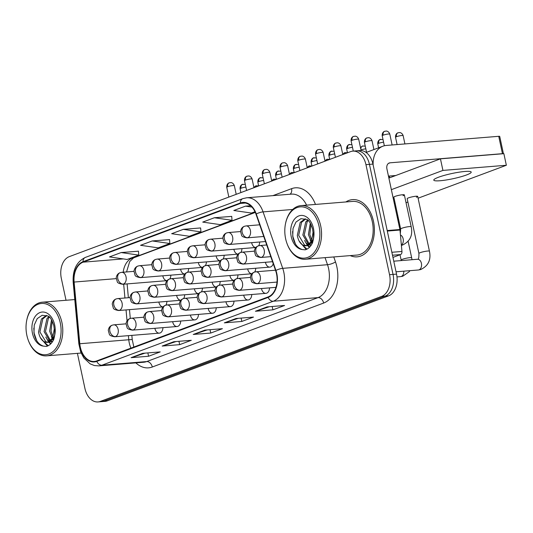 <?xml version="1.0" encoding="UTF-8"?>
<svg xmlns="http://www.w3.org/2000/svg" width="533" height="533" viewBox="0 0 533 533"><rect width="100%" height="100%" fill="white"/><g stroke="black" fill="none" stroke-linecap="round" stroke-linejoin="round"><path stroke-width="0.8" d="M162.891 276.134A5.983 4.064 -94.6 0 0 167.056 280.651L122.65 284.269A5.983 4.064 -94.6 0 0 123.403 284.096A5.983 4.064 -94.6 0 0 126.048 276.854A5.983 4.064 -94.6 0 0 121.677 272.343L120.072 272.703A5.983 4.311 69.5 0 0 117.793 278.659A5.983 4.311 -110.5 0 0 123.403 284.096M169.834 278.919A5.983 4.064 -94.6 0 0 170.853 275.161M180.654 269.498A5.983 4.064 -94.6 0 0 184.818 274.022L140.412 277.633A5.983 4.064 -94.6 0 0 141.172 277.466A5.983 4.064 -94.6 0 0 143.817 270.224A5.983 4.064 -94.6 0 0 139.446 265.714L137.84 266.074A5.983 4.311 69.5 0 0 135.555 272.03A5.983 4.311 -110.5 0 0 141.172 277.466M187.596 272.283A5.983 4.064 -94.6 0 0 188.622 268.532M216.185 256.24A5.983 4.064 -94.6 0 0 220.349 260.757M223.127 259.025A5.983 4.064 -94.6 0 0 224.146 255.267M233.947 249.604A5.983 4.064 -94.6 0 0 238.111 254.128L193.706 257.745A5.983 4.064 -94.6 0 0 194.465 257.572A5.983 4.064 -94.6 0 0 197.11 250.33A5.983 4.064 -94.6 0 0 192.739 245.82L191.134 246.179A5.983 4.311 69.5 0 0 188.849 252.136A5.983 4.311 -110.5 0 0 194.465 257.572M240.889 252.389A5.983 4.064 -94.6 0 0 241.915 248.638M251.716 242.975A5.983 4.064 -94.6 0 0 255.88 247.499L211.468 251.11A5.983 4.064 -94.6 0 0 212.227 250.943A5.983 4.064 -94.6 0 0 214.872 243.701A5.983 4.064 -94.6 0 0 210.502 239.19L208.896 239.55A5.983 4.311 69.5 0 0 206.611 245.506A5.983 4.311 -110.5 0 0 212.227 250.943M258.652 245.76A5.983 4.064 -94.6 0 0 259.678 242.009M198.423 262.869A5.983 4.064 -94.6 0 0 202.587 267.386L158.174 271.004A5.983 4.064 -94.6 0 0 158.934 270.837A5.983 4.064 -94.6 0 0 161.579 263.595A5.983 4.064 -94.6 0 0 157.208 259.085L155.603 259.438A5.983 4.311 69.5 0 0 153.317 265.401A5.983 4.311 -110.5 0 0 158.934 270.837M205.358 265.654A5.983 4.064 -94.6 0 0 206.384 261.903M158.927 302.378A5.983 4.064 -94.6 0 0 163.091 306.901L118.686 310.519A5.983 4.064 -94.6 0 0 119.439 310.346A5.983 4.064 -94.6 0 0 122.084 303.104A5.983 4.064 -94.6 0 0 117.713 298.593L116.107 298.953A5.983 4.311 69.5 0 0 113.822 304.909A5.983 4.311 -110.5 0 0 119.439 310.346M165.863 305.162A5.983 4.064 -94.6 0 0 166.889 301.411M176.689 295.748A5.983 4.064 -94.6 0 0 180.854 300.266L136.448 303.883A5.983 4.064 -94.6 0 0 137.208 303.717A5.983 4.064 -94.6 0 0 139.846 296.475A5.983 4.064 -94.6 0 0 135.482 291.964L133.87 292.324A5.983 4.311 69.5 0 0 131.591 298.28A5.983 4.311 -110.5 0 0 137.208 303.717M183.632 298.533A5.983 4.064 -94.6 0 0 184.651 294.782M194.452 289.119A5.983 4.064 -94.6 0 0 198.616 293.636L154.21 297.254A5.983 4.064 -94.6 0 0 154.97 297.081A5.983 4.064 -94.6 0 0 157.615 289.845A5.983 4.064 -94.6 0 0 153.244 285.335L151.638 285.688A5.983 4.311 69.5 0 0 149.353 291.651A5.983 4.311 -110.5 0 0 154.97 297.081M201.394 291.904A5.983 4.064 -94.6 0 0 202.42 288.146M229.983 275.854A5.983 4.064 -94.6 0 0 234.147 280.378L189.741 283.989A5.983 4.064 -94.6 0 0 190.501 283.822A5.983 4.064 -94.6 0 0 193.139 276.58A5.983 4.064 -94.6 0 0 188.775 272.07L187.163 272.43A5.983 4.311 69.5 0 0 184.884 278.386A5.983 4.311 -110.5 0 0 190.501 283.822M236.925 278.639A5.983 4.064 -94.6 0 0 237.945 274.888M212.221 282.49A5.983 4.064 -94.6 0 0 216.385 287.007M219.156 285.275A5.983 4.064 -94.6 0 0 220.182 281.517M265.514 262.596A5.983 4.064 -94.6 0 0 269.885 267.106A5.983 4.064 -94.6 0 0 273.202 263.642M247.745 269.225A5.983 4.064 -94.6 0 0 251.909 273.742M254.687 272.01A5.983 4.064 -94.6 0 0 255.713 268.252M261.55 288.839A5.983 4.064 -94.6 0 0 265.914 293.35A5.983 4.064 -94.6 0 0 269.511 287.873M243.781 295.475A5.983 4.064 -94.6 0 0 248.151 299.986A5.983 4.064 -94.6 0 0 251.749 294.502M226.019 302.104A5.983 4.064 -94.6 0 0 230.389 306.615A5.983 4.064 -94.6 0 0 233.98 301.138M208.256 308.734A5.983 4.064 -94.6 0 0 212.62 313.244A5.983 4.064 -94.6 0 0 216.218 307.768M190.488 315.369A5.983 4.064 -94.6 0 0 194.858 319.88A5.983 4.064 -94.6 0 0 198.456 314.397M172.725 321.999A5.983 4.064 -94.6 0 0 177.096 326.509A5.983 4.064 -94.6 0 0 180.687 321.026M154.963 328.628A5.983 4.064 -94.6 0 0 159.327 333.138A5.983 4.064 -94.6 0 0 162.925 327.662M373.473 221.275A28.709 19.508 -94.6 0 0 352.5 199.622A28.709 19.508 -94.6 0 0 345.877 201.96A28.709 19.508 -94.6 0 1 352.5 199.622A28.709 19.508 -94.6 0 1 373.473 221.275A28.709 19.508 -94.6 0 1 357.15 256.846A28.709 19.508 -94.6 0 0 373.473 221.275M276.514 273.782A19.141 13.005 85.4 0 1 268.052 296.954L96.706 360.914A19.141 13.005 85.4 0 1 94.281 361.461A19.141 13.005 85.4 0 1 79.797 343.738L74.12 282.057A19.141 13.005 85.4 0 1 83.081 262.176L240.456 203.426A19.141 13.005 85.4 0 1 242.881 202.886A19.141 13.005 85.4 0 1 255.987 214.173L275.634 270.631A19.141 13.005 85.4 0 1 276.514 273.782M276.827 273.662A19.614 13.325 -94.6 0 0 275.927 270.438L256.273 213.98A19.614 13.325 -94.6 0 0 240.356 202.966L82.981 261.71A19.614 13.325 -94.6 0 0 73.801 282.09L79.477 343.772A19.614 13.325 -94.6 0 0 96.806 361.381L268.152 297.414A19.614 13.325 -94.6 0 0 276.827 273.662M352.839 151.125L359.842 150.559A17.942 12.192 -94.6 0 1 372.947 164.091L396.539 274.122A17.942 12.192 -94.6 0 1 388.61 295.848L107.3 400.856A17.942 12.192 -94.6 0 1 105.028 401.369L101.53 401.649A17.942 12.192 -94.6 0 0 103.802 401.142L385.106 296.135A17.942 12.192 -94.6 0 0 393.041 274.408L369.449 164.377A17.942 12.192 -94.6 0 0 356.344 150.846A17.942 12.192 -94.6 0 1 369.449 164.377L393.041 274.408A17.942 12.192 -94.6 0 1 385.106 296.135L103.802 401.142A17.942 12.192 -94.6 0 1 101.53 401.649L98.025 401.935A17.942 12.192 -94.6 0 0 100.297 401.429L381.608 296.415A17.942 12.192 -94.6 0 0 389.543 274.695L365.951 164.657A17.942 12.192 -94.6 0 0 352.839 151.125A17.942 12.192 -94.6 0 0 350.567 151.638L69.263 256.646A17.942 12.192 -94.6 0 0 61.328 278.373L66.025 300.266M144.996 353.139L131.671 357.556A4.784 3.445 -110.5 0 1 131.078 357.676L148.574 356.251L160.233 351.9L142.737 353.326L131.078 357.676M147.854 352.906L148.574 356.251M176.083 341.533L162.758 345.95A4.784 3.445 -110.5 0 1 162.165 346.07L179.661 344.651L191.314 340.301L173.818 341.72L162.165 346.07M178.941 341.3L179.661 344.651M269.332 306.728L256.007 311.139A4.784 3.445 -110.5 0 1 255.414 311.259L272.909 309.84L284.569 305.489L267.073 306.908L255.414 311.259M272.19 306.495L272.909 309.84M238.251 318.328L224.926 322.745A4.784 3.445 -110.5 0 1 224.333 322.865L241.829 321.446L253.481 317.088L235.986 318.514L224.333 322.865M241.109 318.094L241.829 321.446M207.164 329.934L193.839 334.351A4.784 3.445 -110.5 0 1 193.246 334.464L210.742 333.045L222.401 328.694L204.905 330.114L193.246 334.464M210.022 329.7L210.742 333.045M350.234 255.607A28.709 19.508 -94.6 0 0 357.15 256.846A28.709 19.508 -94.6 0 1 350.234 255.607M77.405 353.346L84.92 388.404A17.942 12.192 -94.6 0 0 98.025 401.935M138.46 251.196L121.131 252.555L109.478 256.906L127.114 259.464L138.773 255.114L138.453 251.15M231.708 216.385L214.386 217.744L202.727 222.094L220.369 224.653L232.022 220.302L231.708 216.338M250.59 205.725L245.466 206.144L233.814 210.495L251.449 213.053L254.987 211.734M169.541 239.597L152.218 240.949L140.559 245.3L158.201 247.858L169.854 243.508L169.541 239.544M183.299 229.35L171.646 233.701L189.282 236.259L200.941 231.908L200.621 227.944L183.299 229.35L200.941 231.908M214.386 217.744L232.022 220.302M245.466 206.144L251.956 207.084M152.218 240.949L169.854 243.508M121.131 252.555L138.773 255.114M389.683 177.782L389.363 176.316A5.383 0.746 -12.1 0 1 389.363 176.27A5.383 0.746 -12.1 0 1 389.61 176.01M392.954 257.406L400.556 254.567L392.488 255.22M373.14 164.99A23.925 17.236 -110.5 0 1 382.934 146.195A23.925 17.236 -110.5 0 1 386.332 145.442L498.735 136.308A2.991 0.413 -12.1 0 1 499.721 136.408L503.432 153.717M503.385 153.717A2.991 0.413 167.9 0 0 502.459 153.677L390.056 162.812A5.983 4.311 69.5 0 0 389.203 163.005A5.983 4.311 69.5 0 0 386.925 168.961L399.903 229.516A2.991 2.032 85.4 0 1 399.983 230.029L401.955 251.456A2.991 2.032 85.4 0 1 400.556 254.567M395.766 175.51L388.457 176.103M398.544 223.147A29.901 20.321 -94.6 0 0 397.865 219.063A29.901 20.321 -94.6 0 0 396.819 215.119M286.994 243.488L287.16 243.927A26.91 18.289 -94.6 0 0 305.389 259.251L357.003 255.06A26.91 18.289 -94.6 0 0 372.307 221.708A26.91 18.289 -94.6 0 0 352.639 201.407L301.032 205.605A26.91 18.289 -94.6 0 0 285.515 223.673L285.421 224.133A25.717 17.476 -94.6 0 0 285.628 238.737A25.717 17.476 -94.6 0 0 286.994 243.488A25.717 17.476 -94.6 0 0 309.293 256.666A25.717 17.476 -94.6 0 0 319.047 226.265A25.717 17.476 -94.6 0 0 301.978 206.851A25.717 17.476 -94.6 0 0 285.421 224.133M305.389 259.251A26.91 18.289 -94.6 0 0 320.699 225.899A26.91 18.289 -94.6 0 0 301.032 205.605M313.024 232.495L312.565 228.89C310.566 222.867 308.554 219.703 306.548 219.396L300.912 218.683L295.988 222.034L293.037 228.47L292.73 236.186C294.029 243.441 297.201 247.892 302.238 249.531L305.142 249.837C308.367 248.938 310.866 246.506 312.624 242.555L313.484 238.571L313.564 233.987L313.024 232.495L311.492 241.402L306.348 245.726L305.162 245.766C301.158 245.12 298.54 241.689 297.301 235.473L300.192 222.421L305.176 218.836M311.272 241.809L308.414 234.567L310.293 223.1M311.878 240.536L309.8 234.46L311.005 224.38M308.707 244.774L302.857 235.02L305.742 221.968L307.568 220.042M309.367 244.261L304.25 234.906L307.135 221.855L308.227 220.589M306.682 245.666L304.59 245.133L298.693 235.359L301.578 222.308L305.689 219.016M312.405 243.048L311.992 242.648M311.105 245.333L309.4 245.047M311.279 245.073L310.059 244.64M313.191 240.376L312.445 241.929L307.354 245.653L306.129 245.753M306.662 249.291L305.729 248.938L299.02 240.903M309.406 247.365L307.581 245.633M307.428 245.446L304.576 240.45M312.052 243.754L311.645 243.115M311.092 242.129L310.126 239.997M295.462 244.054L292.897 236.612L292.577 231.535M307.008 249.118L301.138 243.808M309.746 247.026L308.221 245.506M307.974 245.207L306.695 243.354M28.222 340.081L28.382 340.52A26.91 18.289 -94.6 0 0 46.618 355.851A26.91 18.289 -94.6 0 0 61.921 322.498A26.91 18.289 -94.6 0 0 42.26 302.198A26.91 18.289 -94.6 0 0 26.737 320.266L26.65 320.726A25.717 17.476 -94.6 0 0 26.857 335.33A25.717 17.476 -94.6 0 0 28.222 340.081A25.717 17.476 -94.6 0 0 50.515 353.266A25.717 17.476 -94.6 0 0 60.269 322.858A25.717 17.476 -94.6 0 0 43.2 303.45A25.717 17.476 -94.6 0 0 26.65 320.726M54.253 329.088L53.793 325.483C51.788 319.46 49.782 316.296 47.77 315.996L42.14 315.283L37.217 318.634L34.265 325.07L33.952 332.785C35.258 340.034 38.429 344.485 43.466 346.13L46.371 346.437C49.596 345.531 52.087 343.105 53.853 339.148L54.712 335.17L54.792 330.587L54.246 329.088L52.714 337.995L47.577 342.319L46.391 342.366C42.387 341.72 39.762 338.288 38.529 332.066L41.414 319.014L46.404 315.429M52.5 338.402L49.642 331.166L51.521 319.693M53.107 337.136L51.028 331.053L52.234 320.973M49.935 341.367L44.086 331.619L46.971 318.567L48.796 316.635M50.588 340.853L45.472 331.506L48.363 318.454L49.456 317.182M47.91 342.259L45.818 341.726L39.922 331.952L42.807 318.901L46.917 315.609M53.626 339.648L53.22 339.241M52.334 341.926L50.628 341.646M52.507 341.673L51.288 341.24M54.419 336.969L53.673 338.528L48.583 342.253L47.357 342.353M47.89 345.89L46.957 345.537L40.248 337.496M50.635 343.958L48.809 342.226M48.65 342.039L45.798 337.043M53.28 340.347L52.874 339.714M52.314 338.728L51.355 336.596M36.69 340.647L34.125 333.205L33.806 328.128M48.237 345.717L42.367 340.4M50.975 343.618L49.449 342.106M49.196 341.806L47.917 339.954M395.153 203.32A5.383 0.746 167.9 0 0 394.327 203.486M403.035 195.718A5.383 0.746 167.9 0 0 404.36 194.911A5.383 0.746 167.9 0 0 400.896 194.945A5.383 0.746 167.9 0 0 395.16 196.357A5.383 0.746 167.9 0 0 393.834 197.163L400.663 229.017A5.383 0.746 -12.1 0 1 402.215 228.124A5.383 0.746 -12.1 0 1 409.424 226.585A5.383 0.746 -12.1 0 1 411.19 226.758C412.995 235.439 410.01 241.576 402.242 245.173L401.396 245.367M416.373 197.23A5.383 0.746 167.9 0 0 417.699 196.417A5.383 0.746 167.9 0 0 414.234 196.45A5.383 0.746 167.9 0 0 408.498 197.87A5.383 0.746 167.9 0 0 407.172 198.676L418.918 253.461A5.383 0.746 -12.1 0 1 420.244 252.649A5.383 0.746 -12.1 0 1 420.47 252.569A5.383 0.746 -12.1 0 1 426.134 251.216A5.383 0.746 -12.1 0 1 429.445 251.203C431.244 259.884 428.265 266.02 420.497 269.611L418.352 269.991A5.383 3.658 -94.6 0 0 418.811 269.911A5.383 3.658 -94.6 0 0 421.41 263.322A5.383 3.658 -94.6 0 0 417.479 259.258L417.659 259.231C418.558 259.564 418.971 257.639 418.918 253.461M466.488 174.971A19.141 2.658 167.9 0 0 471.205 172.092A19.141 2.658 167.9 0 0 458.88 172.212A19.141 2.658 167.9 0 0 438.499 177.242A19.141 2.658 167.9 0 0 433.782 180.121A19.141 2.658 167.9 0 0 446.101 180.001A19.141 2.658 167.9 0 0 466.488 174.971M418.085 198.209L506.35 165.263L442.93 170.413L391.362 189.668M406.033 202.707L407.885 202.014M506.35 165.263L503.865 153.677L440.445 158.834L388.877 178.082M442.93 170.413L440.445 158.834M79.797 343.738L128.786 339.754A19.141 13.005 -94.6 0 0 129.286 343.045A19.141 13.005 -94.6 0 0 130.938 348.136M128.406 335.65L128.786 339.754L132.231 339.528L133.836 347.056M333.765 256.946L335.497 261.916A29.901 20.321 85.4 0 1 323.651 303.044L152.298 367.004A5.983 4.311 69.5 0 0 146.682 361.567L318.034 297.607A23.925 16.256 -94.6 0 0 328.608 268.639A23.925 16.256 -94.6 0 0 327.509 264.708L325.057 257.652M152.298 367.004A29.901 20.321 85.4 0 1 135.882 362.88M143.657 362.247A23.925 16.256 -94.6 0 0 146.682 361.567L101.896 365.205A23.925 16.256 85.4 0 1 98.872 365.885L143.657 362.247M240.356 202.966A5.983 4.311 69.5 0 1 242.815 198.642L246.692 197.776A23.925 16.256 85.4 0 1 263.075 211.881L282.723 268.346A23.925 16.256 85.4 0 1 283.822 272.276A23.925 16.256 85.4 0 1 273.249 301.245A5.983 4.311 -110.5 0 1 268.152 297.414M275.927 270.438A5.983 1.566 160.8 0 1 282.723 268.346L327.509 264.708A5.983 1.566 -19.2 0 0 335.497 261.916M82.981 261.71A5.983 4.311 -110.5 0 1 85.44 257.386C76.639 261.636 72.555 269.905 73.174 282.177L78.851 343.858L80.71 352.02L83.801 357.929L90.184 363.879L94.401 365.551L98.872 365.885M73.801 282.09L73.174 282.177M292.69 209.476L263.075 211.881A5.983 1.566 160.8 0 0 256.273 213.98M79.477 343.772L78.851 343.858M96.806 361.381A5.983 4.311 69.5 0 0 101.896 365.205L273.249 301.245L318.034 297.607A5.983 4.311 69.5 0 1 323.651 303.044M272.889 195.644L291.584 188.669A29.901 20.321 85.4 0 1 315.469 204.432M100.297 401.429L107.3 400.856M381.608 296.415L388.61 295.848M389.543 274.695L396.539 274.122M365.951 164.657L372.947 164.091M306.588 205.152A23.925 16.256 -94.6 0 0 291.478 194.132L246.692 197.776M290.005 194.252A5.983 4.311 69.5 0 0 291.584 188.669M83.081 262.176L123.276 258.905M130.092 258.352L132.071 258.192A19.141 13.005 -94.6 0 0 123.19 272.223M74.12 282.057L116.194 278.639M123.669 284.182L124.942 298.007M126.041 309.92L127.041 320.826M240.456 203.426L245.36 203.033M255.214 212.227L132.071 258.192A10.767 7.755 69.5 0 0 133.603 257.852L129.699 261.57L126.541 271.95M193.839 334.351L205.252 330.087M224.926 322.745L236.332 318.487M256.007 311.139L267.419 306.881M162.758 345.95L174.164 341.693M131.671 357.556L143.084 353.292M257.592 283.543A5.983 4.064 -94.6 0 0 260.237 276.307A5.983 4.064 -94.6 0 0 255.867 271.797L254.254 272.15A5.983 4.311 69.5 0 0 251.976 278.113A5.983 4.311 -110.5 0 0 257.592 283.543A5.983 4.064 -94.6 0 1 256.833 283.716C253.435 283.156 251.643 282.31 251.456 281.191L250.39 277.26C250.823 274.642 252.116 272.936 254.254 272.15M396.492 136.681A3.884 0.54 -12.1 0 1 400.636 135.662A3.884 0.54 -12.1 0 1 403.141 135.635C402.022 132.464 399.317 132.464 399.65 132.577L397.978 132.81A3.884 2.798 69.5 0 0 396.492 136.681A3.884 0.54 -12.1 0 0 395.533 137.267L397.098 144.563M398.531 132.684A3.884 2.798 69.5 0 0 397.978 132.81L397.605 132.97C397.918 132.704 395.246 133.796 395.533 137.267M383.16 135.169A3.884 0.54 -12.1 0 1 387.298 134.149A3.884 0.54 -12.1 0 1 389.803 134.123C388.684 130.958 385.979 130.951 386.312 131.065L384.639 131.298A3.884 2.798 69.5 0 0 383.16 135.169A3.884 0.54 -12.1 0 0 382.201 135.755L384.346 145.762M385.192 131.178A3.884 2.798 69.5 0 0 384.639 131.298L384.266 131.458C384.586 131.191 381.914 132.291 382.201 135.755M261.556 257.299A5.983 4.064 -94.6 0 0 264.201 250.057A5.983 4.064 -94.6 0 0 259.831 245.546L258.225 245.9A5.983 4.311 69.5 0 0 255.94 251.862A5.983 4.311 -110.5 0 0 261.556 257.299A5.983 4.064 -94.6 0 1 260.797 257.466C257.399 256.906 255.607 256.06 255.42 254.941L254.354 251.016C254.787 248.391 256.08 246.686 258.225 245.9M401.369 245.087A5.383 3.658 -94.6 0 0 403.161 238.877A5.383 3.658 -94.6 0 0 400.443 235.013M352.053 140.292A3.884 0.54 -12.1 0 1 356.197 139.273A3.884 0.54 -12.1 0 1 358.702 139.246C357.583 136.075 354.878 136.075 355.211 136.188L353.539 136.421A3.884 2.798 69.5 0 0 352.053 140.292A3.884 0.54 -12.1 0 0 351.1 140.879L353.286 151.092M354.092 136.295A3.884 2.798 69.5 0 0 353.539 136.421L353.166 136.581C353.479 136.315 350.814 137.407 351.1 140.879M247.758 237.678A5.983 4.064 -94.6 0 0 250.403 230.436A5.983 4.064 -94.6 0 0 246.033 225.925L244.427 226.285A5.983 4.311 69.5 0 0 242.142 232.241A5.983 4.311 -110.5 0 0 247.758 237.678A5.983 4.064 -94.6 0 1 246.999 237.851C243.601 237.285 241.809 236.445 241.622 235.326L240.556 231.395C240.989 228.77 242.282 227.071 244.427 226.285M239.823 290.179A5.983 4.064 -94.6 0 0 242.468 282.936A5.983 4.064 -94.6 0 0 238.098 278.426L236.492 278.786A5.983 4.311 69.5 0 0 234.214 284.742A5.983 4.311 -110.5 0 0 239.823 290.179A5.983 4.064 -94.6 0 1 239.07 290.345C235.666 289.785 233.874 288.946 233.687 287.82L232.621 283.896C233.061 281.271 234.347 279.565 236.492 278.786M380.769 139.32A3.884 2.798 69.5 0 0 380.216 139.439A3.884 2.798 69.5 0 0 378.73 143.31A3.884 0.54 -12.1 0 1 383.58 142.191M400.01 254.767L401.156 260.091A5.383 0.746 -12.1 0 1 402.482 259.285A5.383 0.746 -12.1 0 1 402.708 259.198A5.383 0.746 -12.1 0 1 408.365 257.845A5.383 0.746 -12.1 0 1 411.676 257.832L411.996 259.704M396.978 276.913L400.589 276.62A5.383 3.658 -94.6 0 0 401.049 276.54A5.383 3.658 -94.6 0 0 403.807 271.17M378.61 147.808L377.77 143.897A3.884 0.54 -12.1 0 1 378.73 143.31M222.061 296.808A5.983 4.064 -94.6 0 0 224.706 289.566A5.983 4.064 -94.6 0 0 220.336 285.055L218.73 285.415A5.983 4.311 69.5 0 0 216.445 291.371A5.983 4.311 -110.5 0 0 222.061 296.808A5.983 4.064 -94.6 0 1 221.302 296.981C217.904 296.415 216.112 295.575 215.925 294.456L214.859 290.525C215.299 287.9 216.585 286.194 218.73 285.415M360.994 149.933A3.884 0.54 -12.1 0 1 365.818 148.82M363 145.949A3.884 2.798 69.5 0 0 362.447 146.069A3.884 2.798 69.5 0 0 360.881 149.413M204.299 303.437A5.983 4.064 -94.6 0 0 206.944 296.195A5.983 4.064 -94.6 0 0 202.573 291.684L200.961 292.044A5.983 4.311 69.5 0 0 198.682 298.007A5.983 4.311 -110.5 0 0 204.299 303.437A5.983 4.064 -94.6 0 1 203.539 303.61C200.141 303.044 198.349 302.204 198.163 301.085L197.097 297.154C197.53 294.529 198.822 292.83 200.961 292.044M345.237 152.578A3.884 2.798 69.5 0 0 344.684 152.704A3.884 2.798 69.5 0 0 343.252 154.37M186.53 310.073A5.983 4.064 -94.6 0 0 189.175 302.831A5.983 4.064 -94.6 0 0 184.804 298.32L183.199 298.673A5.983 4.311 69.5 0 0 180.92 304.636A5.983 4.311 -110.5 0 0 186.53 310.073A5.983 4.064 -94.6 0 1 185.777 310.239C182.373 309.68 180.58 308.834 180.394 307.714L179.328 303.79C179.768 301.165 181.053 299.459 183.199 298.673M327.475 159.207A3.884 2.798 69.5 0 0 326.922 159.334A3.884 2.798 69.5 0 0 325.49 160.999M365.391 141.805A3.884 0.54 -12.1 0 1 369.536 140.779A3.884 0.54 -12.1 0 1 372.034 140.759C370.921 137.587 368.216 137.581 368.55 137.694L366.877 137.927A3.884 2.798 69.5 0 0 365.391 141.805A3.884 0.54 -12.1 0 0 364.432 142.384L366.564 152.305M367.43 137.807A3.884 2.798 69.5 0 0 366.877 137.927L366.504 138.094C366.817 137.82 364.146 138.92 364.432 142.384M243.794 263.928A5.983 4.064 -94.6 0 0 246.433 256.686A5.983 4.064 -94.6 0 0 242.069 252.176L240.456 252.535A5.983 4.311 69.5 0 0 238.178 258.492A5.983 4.311 -110.5 0 0 243.794 263.928A5.983 4.064 -94.6 0 1 243.035 264.095C239.637 263.535 237.845 262.696 237.658 261.576L236.592 257.646C237.025 255.021 238.318 253.315 240.456 252.535M349.661 144.436A3.884 2.798 69.5 0 0 349.115 144.563A3.884 2.798 69.5 0 0 347.629 148.434A3.884 0.54 -12.1 0 1 352.48 147.315M226.025 270.557A5.983 4.064 -94.6 0 0 228.67 263.315A5.983 4.064 -94.6 0 0 224.3 258.805L222.694 259.165A5.983 4.311 69.5 0 0 220.409 265.121A5.983 4.311 -110.5 0 0 226.025 270.557A5.983 4.064 -94.6 0 1 225.272 270.731C221.868 270.164 220.076 269.325 219.889 268.206L218.823 264.275C219.263 261.65 220.549 259.951 222.694 259.165M347.483 152.791L346.67 149.02A3.884 0.54 -12.1 0 1 347.629 148.434M331.899 151.066A3.884 2.798 69.5 0 0 331.346 151.192A3.884 2.798 69.5 0 0 329.867 155.063A3.884 0.54 -12.1 0 1 334.711 153.944M208.263 277.193A5.983 4.064 -94.6 0 0 210.908 269.951A5.983 4.064 -94.6 0 0 206.537 265.441L204.932 265.794A5.983 4.311 69.5 0 0 202.647 271.757A5.983 4.311 -110.5 0 0 208.263 277.193A5.983 4.064 -94.6 0 1 207.504 277.36C204.106 276.8 202.313 275.954 202.127 274.835L201.061 270.911C201.494 268.286 202.787 266.58 204.932 265.794M329.714 159.42L328.908 155.649A3.884 0.54 -12.1 0 1 329.867 155.063M334.291 146.921A3.884 0.54 -12.1 0 1 338.435 145.902A3.884 0.54 -12.1 0 1 340.933 145.875C339.821 142.704 337.116 142.704 337.449 142.817L335.777 143.051A3.884 2.798 69.5 0 0 334.291 146.921A3.884 0.54 -12.1 0 0 333.332 147.508L335.43 157.288M336.33 142.931A3.884 2.798 69.5 0 0 335.777 143.051L335.404 143.21C335.717 142.944 333.045 144.043 333.332 147.508M229.989 244.314A5.983 4.064 -94.6 0 0 232.635 237.072A5.983 4.064 -94.6 0 0 228.264 232.561L226.658 232.914A5.983 4.311 69.5 0 0 224.38 238.877A5.983 4.311 -110.5 0 0 229.989 244.314A5.983 4.064 -94.6 0 1 229.237 244.48C225.839 243.921 224.04 243.075 223.853 241.955L222.794 238.024C223.227 235.406 224.52 233.701 226.658 232.914M316.529 153.557A3.884 0.54 -12.1 0 1 320.666 152.531A3.884 0.54 -12.1 0 1 323.171 152.511C322.052 149.34 319.354 149.333 319.68 149.447L318.008 149.68A3.884 2.798 69.5 0 0 316.529 153.557A3.884 0.54 -12.1 0 0 315.569 154.137L317.668 163.917M318.561 149.56A3.884 2.798 69.5 0 0 318.008 149.68L317.635 149.846C317.954 149.573 315.283 150.672 315.569 154.137M298.76 160.186A3.884 0.54 -12.1 0 1 302.904 159.16A3.884 0.54 -12.1 0 1 305.409 159.14C304.29 155.969 301.585 155.962 301.918 156.082L300.246 156.316A3.884 2.798 69.5 0 0 298.76 160.186A3.884 0.54 -12.1 0 0 297.807 160.766L299.899 170.553M300.799 156.189A3.884 2.798 69.5 0 0 300.246 156.316L299.872 156.475C300.186 156.202 297.521 157.302 297.807 160.766M280.998 166.816A3.884 0.54 -12.1 0 1 285.142 165.796A3.884 0.54 -12.1 0 1 287.64 165.77C286.527 162.598 283.822 162.598 284.156 162.712L282.483 162.945A3.884 2.798 69.5 0 0 280.998 166.816A3.884 0.54 -12.1 0 0 280.038 167.402L282.137 177.183M283.036 162.818A3.884 2.798 69.5 0 0 282.483 162.945L282.11 163.105C282.423 162.838 279.752 163.937 280.038 167.402M176.696 264.201A5.983 4.064 -94.6 0 0 179.341 256.959A5.983 4.064 -94.6 0 0 174.971 252.449L173.365 252.809A5.983 4.311 69.5 0 0 171.086 258.772A5.983 4.311 -110.5 0 0 176.696 264.201A5.983 4.064 -94.6 0 1 175.943 264.375C172.545 263.808 170.747 262.969 170.56 261.85L169.501 257.919C169.934 255.294 171.226 253.595 173.365 252.809M388.444 163.418L390.056 162.812M387.198 230.549L399.903 229.516M502.459 153.677L498.735 136.308M399.983 230.029L387.304 231.062M391.855 252.282L401.955 251.456M313.484 238.571A17.109 11.626 -94.6 0 0 313.451 228.351A17.109 11.626 -94.6 0 0 298.786 215.932A17.109 11.626 -94.6 0 0 291.225 236.645A17.109 11.626 -94.6 0 0 302.238 249.531M305.162 245.766A13.518 9.188 -94.6 0 0 306.055 245.76A13.518 9.188 -94.6 0 0 313.544 238.004M54.712 335.17A17.109 11.626 -94.6 0 0 54.679 324.943A17.109 11.626 -94.6 0 0 40.015 312.531A17.109 11.626 -94.6 0 0 32.446 333.245A17.109 11.626 -94.6 0 0 43.466 346.13M46.391 342.366A13.518 9.188 -94.6 0 0 47.284 342.359A13.518 9.188 -94.6 0 0 54.772 334.597M314.137 157.701A3.884 2.798 69.5 0 0 313.584 157.821A3.884 2.798 69.5 0 0 312.098 161.692A3.884 0.54 -12.1 0 1 316.948 160.573M311.952 166.056L311.139 162.279A3.884 0.54 -12.1 0 1 312.098 161.692M168.768 316.702A5.983 4.064 -94.6 0 0 171.413 309.46A5.983 4.064 -94.6 0 0 167.042 304.949L165.437 305.309A5.983 4.311 69.5 0 0 163.151 311.265A5.983 4.311 -110.5 0 0 168.768 316.702A5.983 4.064 -94.6 0 1 168.008 316.869C164.61 316.309 162.818 315.469 162.632 314.35L161.566 310.419C162.005 307.794 163.291 306.089 165.437 305.309M309.706 165.843A3.884 2.798 69.5 0 0 309.153 165.963A3.884 2.798 69.5 0 0 307.728 167.629M151.006 323.331A5.983 4.064 -94.6 0 0 153.651 316.089A5.983 4.064 -94.6 0 0 149.28 311.578L147.668 311.938A5.983 4.311 69.5 0 0 145.389 317.895A5.983 4.311 -110.5 0 0 151.006 323.331A5.983 4.064 -94.6 0 1 150.246 323.504C146.848 322.938 145.056 322.099 144.869 320.979L143.803 317.048C144.236 314.423 145.529 312.724 147.668 311.938M291.944 172.472A3.884 2.798 69.5 0 0 291.391 172.592A3.884 2.798 69.5 0 0 289.959 174.264M133.237 329.967A5.983 4.064 -94.6 0 0 135.882 322.725A5.983 4.064 -94.6 0 0 131.511 318.214L129.905 318.567A5.983 4.311 69.5 0 0 127.627 324.53A5.983 4.311 -110.5 0 0 133.237 329.967A5.983 4.064 -94.6 0 1 132.484 330.134C129.079 329.574 127.287 328.728 127.101 327.608L126.035 323.684C126.474 321.059 127.76 319.354 129.905 318.567M274.182 179.101A3.884 2.798 69.5 0 0 273.629 179.228A3.884 2.798 69.5 0 0 272.196 180.894M115.474 336.596A5.983 4.064 -94.6 0 0 118.119 329.354A5.983 4.064 -94.6 0 0 113.749 324.844L112.143 325.203A5.983 4.311 69.5 0 0 109.858 331.16A5.983 4.311 -110.5 0 0 115.474 336.596A5.983 4.064 -94.6 0 1 114.715 336.763C111.317 336.203 109.525 335.364 109.338 334.238L108.272 330.313C108.712 327.688 109.998 325.983 112.143 325.203M256.413 185.737A3.884 2.798 69.5 0 0 255.86 185.857A3.884 2.798 69.5 0 0 254.434 187.523M296.368 164.331A3.884 2.798 69.5 0 0 295.822 164.45A3.884 2.798 69.5 0 0 294.336 168.328A3.884 0.54 -12.1 0 1 299.186 167.209M172.732 290.452A5.983 4.064 -94.6 0 0 175.377 283.21A5.983 4.064 -94.6 0 0 171.006 278.699L169.401 279.059A5.983 4.311 69.5 0 0 167.115 285.015A5.983 4.311 -110.5 0 0 172.732 290.452A5.983 4.064 -94.6 0 1 171.979 290.625C168.575 290.059 166.782 289.219 166.596 288.1L165.53 284.169C165.97 281.544 167.255 279.845 169.401 279.059M294.189 172.685L293.377 168.908A3.884 0.54 -12.1 0 1 294.336 168.328M278.606 170.96A3.884 2.798 69.5 0 0 278.053 171.086A3.884 2.798 69.5 0 0 276.574 174.957A3.884 0.54 -12.1 0 1 281.417 173.838M276.42 179.315L275.614 175.544A3.884 0.54 -12.1 0 1 276.574 174.957M260.844 177.596A3.884 2.798 69.5 0 0 260.291 177.716A3.884 2.798 69.5 0 0 258.805 181.586A3.884 0.54 -12.1 0 1 263.655 180.467M258.658 185.944L257.845 182.173A3.884 0.54 -12.1 0 1 258.805 181.586M243.075 184.225A3.884 2.798 69.5 0 0 242.528 184.345A3.884 2.798 69.5 0 0 241.043 188.222A3.884 0.54 -12.1 0 1 245.893 187.096M240.896 192.58L240.083 188.802A3.884 0.54 -12.1 0 1 241.043 188.222M263.235 173.445A3.884 0.54 -12.1 0 1 267.373 172.425A3.884 0.54 -12.1 0 1 269.878 172.399C268.759 169.234 266.06 169.227 266.387 169.341L264.714 169.574A3.884 2.798 69.5 0 0 263.235 173.445A3.884 0.54 -12.1 0 0 262.276 174.031L264.375 183.812M265.267 169.454A3.884 2.798 69.5 0 0 264.714 169.574L264.341 169.741C264.661 169.467 261.989 170.567 262.276 174.031M245.473 180.081A3.884 0.54 -12.1 0 1 249.611 179.055A3.884 0.54 -12.1 0 1 252.116 179.035C250.996 175.863 248.291 175.857 248.625 175.97L246.952 176.203A3.884 2.798 69.5 0 0 245.473 180.081A3.884 0.54 -12.1 0 0 244.514 180.66L246.606 190.448M247.505 176.083A3.884 2.798 69.5 0 0 246.952 176.203L246.579 176.37C246.892 176.097 244.227 177.196 244.514 180.66M227.704 186.71A3.884 0.54 -12.1 0 1 231.848 185.691A3.884 0.54 -12.1 0 1 234.347 185.664C233.234 182.493 230.529 182.493 230.862 182.606L229.19 182.839A3.884 2.798 69.5 0 0 227.704 186.71A3.884 0.54 -12.1 0 0 226.745 187.296L228.844 197.077M229.743 182.712A3.884 2.798 69.5 0 0 229.19 182.839L228.817 182.999C229.13 182.732 226.458 183.825 226.745 187.296M242.815 198.642L85.44 257.386M255.3 212.427L133.603 257.852M127.107 283.902L128.38 297.727M129.479 309.64L130.285 318.441M131.844 335.37L132.231 339.528M396.039 271.803L418.352 269.991M277.027 282.077L256.833 283.716M393.767 261.19L417.479 259.258M275.488 270.198L255.867 271.797M429.445 251.203L417.699 196.417M403.141 135.635L404.913 143.93M270.771 256.659L260.797 257.466M400.663 229.017L400.336 233.827M411.19 226.758L404.36 194.911M389.803 134.123L392.128 144.969M266.713 244.987L259.831 245.546M263.755 236.485L246.999 237.851M358.702 139.246L361.127 150.553M259.691 224.819L246.033 225.925M382.994 139.459L379.836 139.599C380.156 139.333 377.484 140.432 377.77 143.897M409.924 270.677L409.257 271.677L402.735 276.247L400.589 276.62M275.987 287.347L239.07 290.345M401.156 260.091L401.242 260.577M250.377 277.426L238.098 278.426M411.676 257.832L408.151 241.382M365.232 146.095L362.447 146.069L360.508 147.661M265.914 293.35L221.302 296.981M232.615 284.056L220.336 285.055M347.463 152.724L344.684 152.704L342.739 154.297M248.151 299.986L203.539 303.61M214.846 290.692L202.573 291.684M329.7 159.354L326.922 159.334L324.977 160.926M230.389 306.615L185.777 310.239M197.083 297.321L184.804 298.32M272.53 261.703L243.035 264.095M372.034 140.759L373.926 149.553M254.341 251.176L242.069 252.176M351.893 144.583L348.735 144.723C349.055 144.456 346.383 145.549 346.67 149.02M269.885 267.106L225.272 270.731M236.579 257.812L224.3 258.805M334.131 151.212L330.973 151.352C331.293 151.086 328.621 152.185 328.908 155.649M251.902 273.755L207.504 277.36M218.816 264.441L206.537 265.441M265.507 241.536L229.237 244.48M340.933 145.875L342.792 154.543M240.543 231.562L228.264 232.561M323.171 152.511L325.03 161.173M222.781 238.191L210.502 239.19M211.468 251.11C208.07 250.55 206.278 249.711 206.091 248.585L205.025 244.66C205.465 242.035 206.751 240.33 208.896 239.55M305.409 159.14L307.261 167.802M205.012 244.82L192.739 245.82M193.706 257.745C190.308 257.179 188.515 256.34 188.329 255.22L187.263 251.29C187.696 248.664 188.988 246.959 191.134 246.179M220.342 260.764L175.943 264.375M287.64 165.77L289.499 174.431M187.25 251.456L174.971 252.449M366.118 152.471L382.934 146.195M81.116 353.046L46.618 355.851M74.773 299.559L42.26 302.198M316.362 157.848L313.211 157.988C313.524 157.715 310.852 158.814 311.139 162.279M201.048 271.07L188.775 272.07M189.741 283.989C186.343 283.429 184.551 282.59 184.365 281.471L183.299 277.54C183.732 274.915 185.024 273.209 187.163 272.43M311.938 165.99L309.153 165.963L307.215 167.555M212.62 313.244L168.008 316.869M179.321 303.95L167.042 304.949M294.169 172.619L291.391 172.592L289.446 174.184M194.858 319.88L150.246 323.504M161.552 310.586L149.28 311.578M276.407 179.248L273.629 179.228L271.683 180.82M177.096 326.509L132.484 330.134M143.79 317.215L131.511 318.214M258.645 185.884L255.86 185.857L253.921 187.449M159.327 333.138L114.715 336.763M126.028 323.844L113.749 324.844M298.6 164.477L295.442 164.617C295.762 164.344 293.09 165.443 293.377 168.908M216.378 287.014L171.979 290.625M183.285 277.706L171.006 278.699M280.838 171.106L277.68 171.246C277.999 170.98 275.328 172.079 275.614 175.544M165.523 284.336L153.244 285.335M154.21 297.254C150.812 296.694 149.02 295.848 148.834 294.729L147.768 290.798C148.201 288.18 149.493 286.474 151.638 285.688M263.069 177.742L259.917 177.875C260.231 177.609 257.559 178.708 257.845 182.173M147.754 290.965L135.482 291.964M136.448 303.883C133.05 303.324 131.258 302.484 131.071 301.358L130.005 297.434C130.438 294.809 131.731 293.103 133.87 292.324M245.307 184.371L242.149 184.511C242.468 184.238 239.797 185.337 240.083 188.802M129.992 297.594L117.713 298.593M118.686 310.519C115.281 309.953 113.489 309.113 113.302 307.994L112.236 304.063C112.676 301.438 113.962 299.733 116.107 298.953M269.878 172.399L271.737 181.067M169.487 258.085L157.208 259.085M158.174 271.004C154.777 270.444 152.984 269.598 152.798 268.479L151.732 264.555C152.172 261.93 153.457 260.224 155.603 259.438M252.116 179.035L253.968 187.696M151.718 264.714L139.446 265.714M140.412 277.633C137.014 277.073 135.222 276.234 135.036 275.115L133.97 271.184C134.403 268.559 135.695 266.853 137.84 266.074M234.347 185.664L236.206 194.325M133.956 271.35L121.677 272.343M122.65 284.269C119.252 283.703 117.453 282.863 117.267 281.744L116.207 277.813C116.64 275.188 117.933 273.489 120.072 272.703"/></g></svg>
